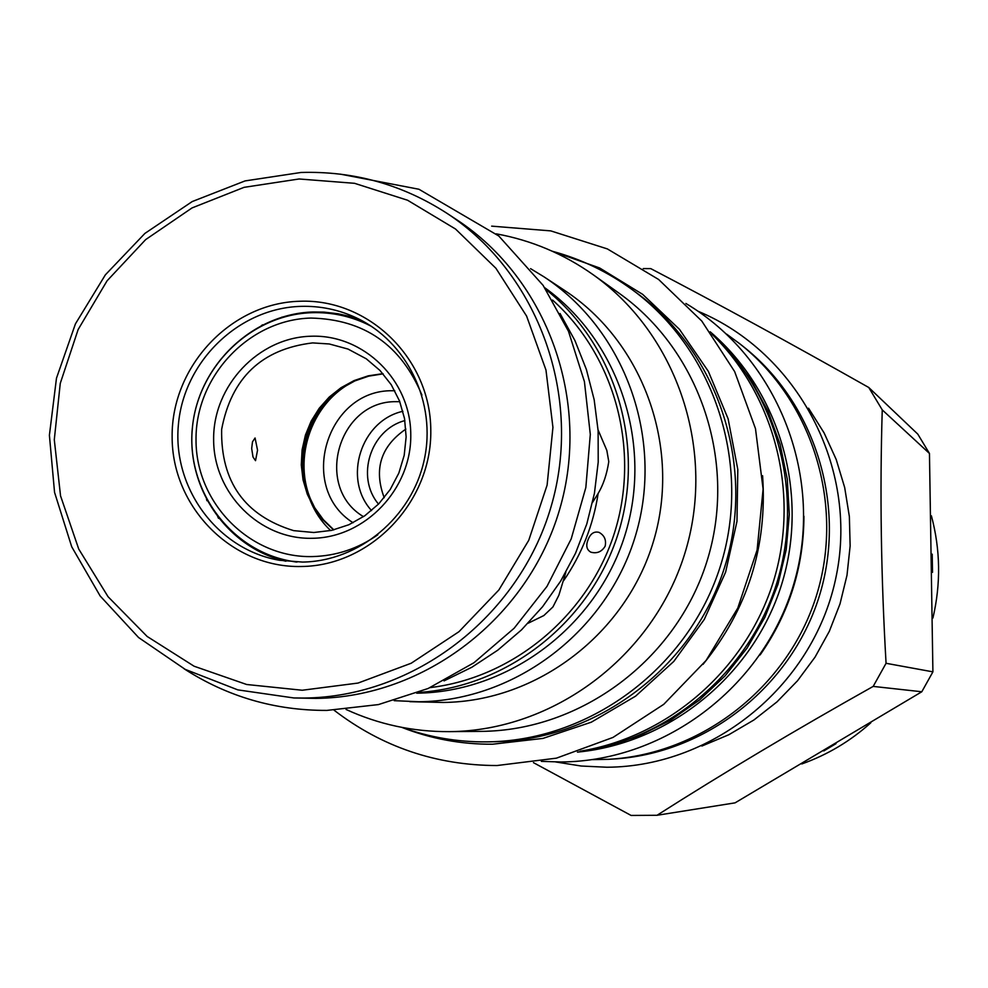 <?xml version="1.0" encoding="UTF-8"?>
<svg xmlns="http://www.w3.org/2000/svg" width="988" height="988" viewBox="0 0 988 988"><rect width="100%" height="100%" fill="white"/><g stroke="black" fill="none" stroke-linecap="round" stroke-linejoin="round"><path stroke-width="1.48" d="M565.865 572.25L558.875 595.208L552.922 606.953L543.832 615.561L528.098 623.243M598.061 429.879L606.83 450.405L608.781 461.655C606.854 474.252 603.31 484.849 598.148 493.457L592.59 502.349M605.138 546.241C601.68 551.835 596.913 553.811 590.861 552.181C586.625 549.76 585.699 545.598 588.07 539.695C590.478 533.557 594.146 531.112 599.061 532.384C604.434 535.397 606.459 540.016 605.138 546.241M285.89 561.221C226.931 547.895 185.448 487.294 192.574 425.952C199.119 364.547 252.916 313.554 313.357 311.961L323.99 312.109L338.057 313.764L348.431 316.098L361.855 320.643M302.6 562.073L279.518 560.282C217.965 549.834 172.542 488.714 178.346 425.223C183.484 361.682 238.651 307.997 301.031 306.366C320.273 305.848 338.637 309.639 356.1 317.741C407.266 341.539 436.844 402.906 424.198 460.05C411.873 517.255 359.237 561.221 302.6 562.073M299.858 301.254C368.882 298.512 430.706 358.903 430.793 430.385C431.917 501.855 370.858 565.828 301.488 566.495C232.118 568.224 171.887 507.252 172.134 436.782C171.356 366.338 230.822 302.946 299.858 301.254M299.117 178.976L354.556 183.311L407.587 200.243L455.542 229.031L495.914 268.279L526.604 316.086L545.969 370.043L552.934 427.372L547.105 485.12L528.765 540.288L498.854 589.997L458.975 631.69L411.206 663.232L358.039 683.066L302.242 690.241L246.667 684.499L194.093 666.221L147.126 636.445L108.05 596.703L78.731 549.044L60.54 495.84L54.291 439.697L60.268 383.356L78.138 329.535L107.062 280.827L145.644 239.615L192.043 207.925L244.036 187.35L299.117 178.976M300.957 172.48C353.679 170.899 402.326 184.497 446.909 213.272C538.905 273.503 583.439 397.374 550.971 507.017C518.898 616.784 414.281 697.034 304.193 698.047L293.868 697.96L237.787 689.871L185.176 669.358L138.567 637.519L100.146 595.974L71.716 546.784L54.55 492.345L49.4 435.251L56.477 378.194L75.434 323.866L105.383 274.825L144.915 233.403L192.215 201.564L245.061 180.915L300.957 172.48M293.868 697.96L315.802 698.393C424.556 697.38 527.876 618.155 559.541 509.796C591.59 401.548 547.599 279.233 456.703 219.731L446.909 213.272M444.057 680.88L471.819 667.258L497.767 650.178L521.466 629.912L542.548 606.756L560.653 581.105L575.485 553.342L586.798 523.949L594.418 493.383L598.209 462.149L598.123 430.743L594.159 399.683L586.39 369.475L574.954 340.588L560.048 313.505M544.709 287.693C619.55 341.428 653.463 445.329 624.712 535.916C596.233 626.602 508.808 692.18 416.677 693.193M545.882 289.459C615.808 345.269 645.917 445.921 618.093 533.829C590.392 621.773 507.943 686.882 418.653 692.427M251.681 448.515L252.483 441.834L255.077 437.993L257.547 450.182L255.522 460.68L253.002 456.999L251.681 448.515M313.826 532.507L293.634 530.63C244.74 515.6 220.744 481.872 221.633 429.471C231.353 377.885 261.684 349.036 312.628 342.91L329.288 343.972L348.048 349.073L366.301 358.817L380.01 370.488L391.223 384.69L399.498 400.918L404.537 418.554L406.13 436.918L404.203 455.307L398.856 473.042L390.26 489.431L378.762 503.855L364.807 515.761L348.925 524.714L331.709 530.358L313.826 532.507M312.381 538.287C259.535 539.695 213.482 493.284 213.63 439.512C213 385.752 258.461 337.414 311.109 336.229C363.745 334.24 410.724 380.306 410.773 434.671C411.613 489.023 365.227 537.694 312.381 538.287M421.925 395.101C401.116 344.997 364.14 319.322 310.998 318.062C248.865 319.519 195.303 376.551 196.019 439.944C195.834 503.361 250.1 558.171 312.492 556.577C336.253 555.948 358.026 548.673 377.824 534.755M371.426 326.349L366.227 323.768C349.159 315.864 331.239 312.171 312.43 312.677C251.372 314.246 197.365 366.733 192.302 428.916C186.596 491.036 231.031 550.884 291.275 561.184L297.005 562.049M218.533 518.354L217.681 516.514M280.333 318.074L282.086 317.062M206.974 500.743L206.492 499.175M261.215 325.842L262.512 324.83M394.163 700.665L418.863 701.752C515.872 700.863 607.731 630.628 635.827 534.557C664.257 438.586 625.058 329.967 544.005 276.838L530.568 268.65M409.859 701.678L443.229 702.456C537.41 701.591 626.528 633.506 653.76 540.374C681.312 447.329 643.262 341.984 564.568 290.41L544.005 276.838M496.248 233.835C531.495 240.294 563.827 253.953 593.257 274.788C678.064 335.043 716.831 452.257 684.486 554.527C652.438 656.897 553.539 730.799 449.503 731.639L481.378 731.367C581.277 730.552 676.15 659.712 706.865 561.604C737.863 463.582 700.653 351.185 619.217 293.325L593.257 274.788M346.072 709.47C378.639 724.414 412.947 731.799 449.021 731.639M402.079 727.427C429.286 737.283 457.444 742.099 486.553 741.877L489.64 741.827C592.096 739.716 688.772 666.715 720.388 566.124C752.263 465.62 715.04 350.345 632.369 289.78C608.015 271.959 581.364 259.128 552.416 251.285M632.369 289.78L637.223 293.35C719.239 353.445 756.166 467.769 724.55 567.445C693.206 667.196 597.308 739.592 495.667 741.692L489.64 741.827M762.588 475.722C767.491 546.426 747.632 609.312 703.024 664.381M711.916 334.117C775.741 396.497 800.453 495.741 773.036 582.747C745.52 669.728 668.296 736.789 580.215 751.213M710.187 331.77C777.507 393.273 804.603 494.914 776.543 583.859C748.447 672.791 667.9 740.444 577.461 752.14M730.317 352.568L751.312 380.491L768.047 411.329L780.125 444.402L787.263 479.007L789.301 514.378L786.189 549.736L777.976 584.316L764.848 617.327L747.089 648.066L725.118 675.854L699.393 700.084L670.519 720.227L639.113 735.862L605.879 746.669M710.681 332.215C780.656 392.335 809.777 495.359 781.335 585.378C752.93 675.397 669.926 743.013 578.116 752.053M803.923 516.242C803.763 567.038 789.165 613.264 760.13 654.933M592.269 759.636L608.435 759.315C701.554 754.276 787.584 687.29 816.212 596.382C844.975 505.51 813 401.276 739.666 343.676L726.625 334.129M608.435 759.315L612.56 759.08C705.074 754.079 790.524 687.549 818.953 597.246C847.531 506.992 815.767 403.462 742.914 346.245L739.666 343.676M808.542 408.192L824.066 432.855L836.194 459.457L844.678 487.516L849.359 516.514L850.137 545.944L847 575.251L840.01 603.903L829.29 631.369L815.026 657.156L797.477 680.806L777 701.863L753.943 719.956L728.736 734.776L701.863 746.051M533.471 762.662L631.097 815.446L657.02 815.285C723.426 772.962 795.488 729.996 873.182 686.401L886.063 663.294C881.037 576.412 879.765 491.95 882.247 409.884L868.748 387.481C790.116 343.034 717.436 303.402 650.721 268.6L643.237 268.588M657.02 815.285L735.072 802.849L921.804 691.761L932.907 671.852L886.063 663.294M932.907 671.852L929.461 453.467L882.247 409.884M921.804 691.761L873.182 686.401M929.461 453.467L917.79 434.115L868.748 387.481M932.215 554.169L932.511 572.348M836.033 743.643L823.794 750.929M931.388 515.798C940.453 549.674 940.959 583.76 932.919 618.031M870.848 722.759C850.47 741.086 827.438 754.82 801.774 763.959M354.766 380.96C309.615 402.561 290.163 464.15 314.727 507.77M330.696 530.581C291.645 494.309 295.35 424 337.896 390.964M405.883 429.076C380.788 446.317 373.55 469.201 384.209 497.73M378.528 504.102C355.47 477.006 370.451 429.545 404.895 420.592M402.906 411.292C360.855 420.555 342.453 478.847 371.562 510.586M363.498 516.662C313.554 487.257 338.415 400.375 396.386 401.684L399.807 401.684M353.087 522.751C297.042 487.64 326.534 389.321 392.668 390.742L394.768 390.717M598.148 493.457C593.282 525.11 581.821 554.132 563.753 580.512M552.551 300.043C615.166 356.088 640.545 450.269 614.524 532.705C588.49 615.141 513.624 677.657 430.188 687.586M382.924 373.649L368.24 375.835L354.112 380.578L340.984 387.728L329.214 397.065L319.186 408.303L311.171 421.11L305.416 435.103L302.093 449.861L301.291 464.953L303.057 479.921L307.33 494.309L313.974 507.709L322.817 519.7L333.574 529.926M401.82 727.378C430.904 738.814 461.174 744.421 492.629 744.211L543.005 738.394L591.355 722.166L635.605 696.145L673.791 661.429L704.246 619.488L725.624 572.126L736.974 521.405L737.814 469.547L728.119 418.813L708.371 371.389L679.448 329.313L642.657 294.35L599.605 267.958L552.169 251.174M366.227 323.768L370.586 325.805M291.275 561.184L296.005 562.011M333.845 529.852L323.372 519.725L314.777 507.844L308.293 494.543L304.143 480.217L302.464 465.311L303.304 450.244L306.638 435.486L312.381 421.493L320.347 408.686L330.288 397.435L341.91 388.099L354.84 380.923L368.709 376.144L383.109 373.859M334.105 710.224C381.948 746.94 436.239 765.379 496.964 765.539L556.417 758.167L612.992 737.431L663.775 704.308L706.099 660.453L737.764 608.126L757.104 550.007L763.106 489.109L755.474 428.607L734.664 371.611L701.789 321.051L658.613 279.468L607.385 248.927L550.785 230.883L491.666 226.141M541.325 761.365L560.912 761.983C667.011 761.34 766.861 683.992 795.142 579.227C823.869 474.573 776.976 357.557 685.907 303.477M555.812 761.97L581.191 766.021L606.904 767.231C714.942 766.75 815.248 683.437 836.404 575.238C858.288 467.176 797.526 352.531 698.108 311.282M184.077 668.777C227.376 696.701 274.973 710.582 326.855 710.409L378.441 704.58L428.137 688.488L473.981 662.726L514.118 628.257L546.969 586.427L571.2 538.905L585.835 487.553L590.305 434.436L584.427 381.652L568.483 331.289L543.104 285.359L498.792 235.996L418.937 189.251L340.255 174.123"/></g></svg>
